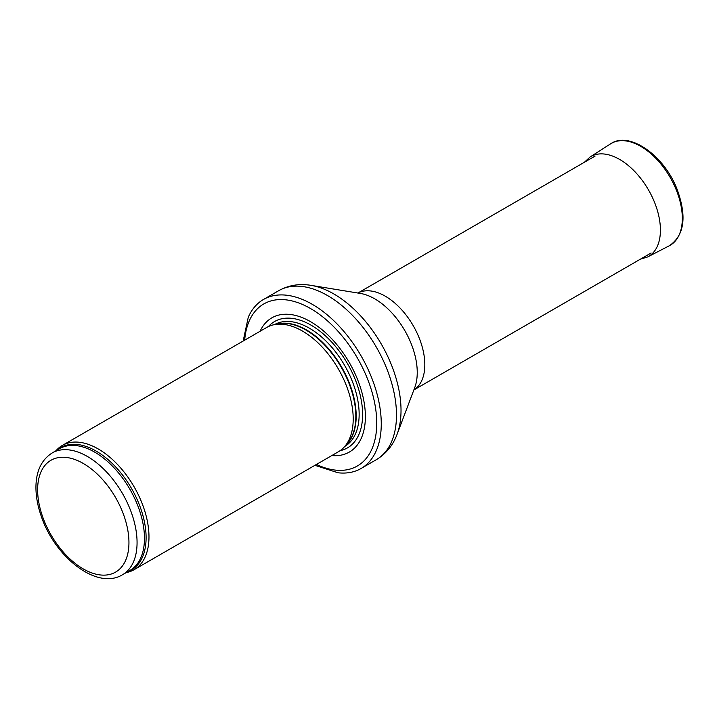 <?xml version="1.0" encoding="UTF-8"?>
<svg xmlns="http://www.w3.org/2000/svg" width="719" height="719" viewBox="0 0 719 719"><rect width="100%" height="100%" fill="white"/><g stroke="black" fill="none" stroke-linecap="round" stroke-linejoin="round"><path stroke-width="1.08" d="M126.265 572.576A71.756 41.423 -120 0 0 134.12 569.691A71.756 41.423 -120 0 0 145.121 512.198A71.756 41.423 -120 0 0 98.251 448.971A71.756 41.423 -120 0 0 62.373 445.412A71.756 41.423 -120 0 0 55.947 450.777M134.12 569.691L338.343 451.793A71.756 41.423 -120 0 0 344.491 446.742A71.756 41.423 -120 0 0 347.277 388.053A71.756 41.423 -120 0 0 302.465 331.064A71.756 41.423 -120 0 0 274.038 324.709A71.756 41.423 -120 0 0 266.587 327.513L62.373 445.412M331.827 455.549A77.49 44.74 -120 0 0 364.299 403.467A77.49 44.74 -120 0 0 310.581 321.69A77.49 44.74 -120 0 0 260.071 331.27M314.913 465.319L338.074 472.787A97.586 56.343 -120 0 0 361.046 468.509A97.586 56.343 -120 0 0 376.01 390.309A97.586 56.343 -120 0 0 312.262 304.317A97.586 56.343 -120 0 0 263.469 299.481A97.586 56.343 -120 0 0 248.271 317.241L243.157 341.04M87.341 456.439A70.318 40.597 -120 0 0 52.181 452.952C41.657 459.648 36.247 470.774 35.95 486.35C35.824 495.715 37.55 505.547 41.118 515.847C54.599 556.839 96.795 590.506 122.5 574.742A70.318 40.597 -120 0 0 133.285 518.399A70.318 40.597 -120 0 0 87.341 456.439M83.287 463.467A64.575 37.28 60 0 1 122.832 565.386A64.575 37.28 60 0 1 43.742 519.729A64.575 37.28 60 0 1 83.287 463.467M122.5 574.742L129.905 570.473A70.318 40.597 -120 0 0 140.681 514.13A70.318 40.597 -120 0 0 94.746 452.161A70.318 40.597 -120 0 0 59.587 448.683L52.181 452.952M127.802 571.686A70.66 40.794 -120 0 0 143.189 516.53A70.66 40.794 -120 0 0 96.13 451.074A70.66 40.794 -120 0 0 57.484 449.896M344.491 446.742L347.277 443.596A70.399 40.641 -120 0 0 350.009 386.013A70.399 40.641 -120 0 0 306.042 330.102A70.399 40.641 -120 0 0 278.154 323.874L274.038 324.709M346.261 444.728A70.318 40.597 -120 0 0 350.935 387.316A70.318 40.597 -120 0 0 306.465 329.922A70.318 40.597 -120 0 0 276.662 324.179M344.778 446.418A70.318 40.597 -120 0 0 355.312 390.013A70.318 40.597 -120 0 0 309.431 328.215A70.318 40.597 -120 0 0 274.46 324.629M340.087 450.678A72.934 42.106 -120 0 0 360.318 395.594A72.934 42.106 -120 0 0 311.039 325.15A72.934 42.106 -120 0 0 268.43 326.552M316.432 464.438A93.569 54.024 -120 0 0 376.675 419.743A93.569 54.024 -120 0 0 310.581 308.568A93.569 54.024 -120 0 0 244.685 340.159M361.046 468.509L376.28 459.711A97.586 56.343 -120 0 0 391.235 381.519A97.586 56.343 -120 0 0 327.487 295.527A97.586 56.343 -120 0 0 278.693 290.692L263.469 299.481M311.102 285.371L360.417 293.442A60.099 34.701 -120 0 1 374.743 298.843A60.099 34.701 -120 0 1 414.755 387.568L397.086 434.303A95.106 54.905 -120 0 0 333.787 293.918A95.106 54.905 -120 0 0 311.102 285.371C299.437 283.412 288.634 285.191 278.693 290.692M413.856 389.95A55.965 32.31 -120 0 0 421.631 344.895A55.965 32.31 -120 0 0 385.24 296.165A55.965 32.31 -120 0 0 357.9 293.037L595.134 156.05M610.512 143.89C629.233 130.687 663.934 155.277 676.912 188.818C687.067 216.311 684.533 235.293 669.326 245.754A58.841 33.973 -120 0 0 670.135 177.377A58.841 33.973 -120 0 0 610.512 143.89L590.011 157.039L584.421 162.242M669.326 245.754L647.684 256.935A57.7 33.308 -120 0 0 648.475 189.888A57.7 33.308 -120 0 0 590.011 157.039M397.086 434.303C392.951 445.385 386.013 453.86 376.28 459.711M413.847 389.968L651.099 252.989M640.386 259.173L647.684 256.935"/></g></svg>

